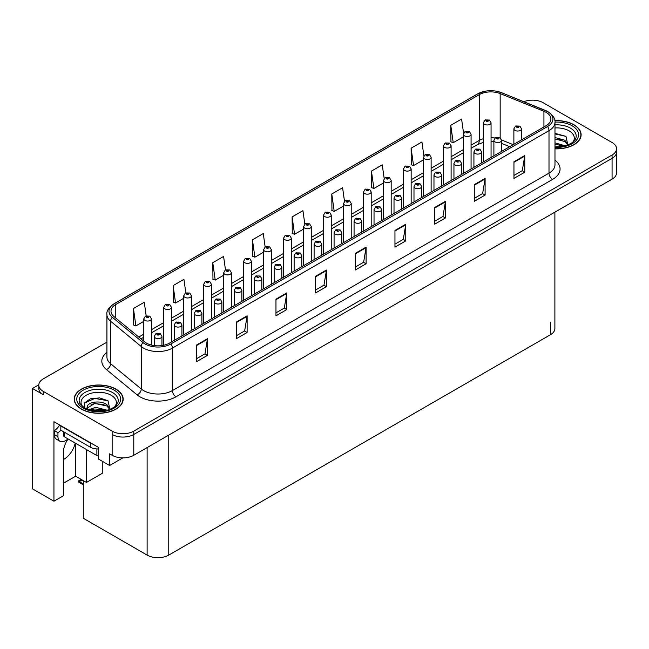 <?xml version="1.0" encoding="UTF-8"?>
<svg xmlns="http://www.w3.org/2000/svg" width="649" height="649" viewBox="0 0 649 649"><rect width="100%" height="100%" fill="white"/><g stroke="black" fill="none" stroke-linecap="round" stroke-linejoin="round"><path stroke-width="0.97" d="M67.958 439.203A16.322 9.419 120 0 0 63.391 452.458L63.391 495.763L53.94 501.215L53.94 421.688L98.583 447.461L98.583 459.119L109.616 465.495L109.616 453.829L112.139 455.29A15.3 8.835 0 0 0 133.775 455.29L612.072 179.148A15.3 8.835 0 0 0 616.55 172.902L616.55 152.085A15.3 8.835 0 0 1 612.072 158.332A15.3 8.835 0 0 0 616.55 152.085L616.55 148.759A15.3 8.835 0 0 0 612.072 142.512L543.197 102.745A15.3 8.835 0 0 0 523.775 101.69M63.391 459.516A16.322 9.419 120 0 0 64.113 459.119A16.322 9.419 120 0 0 75.211 443.048M122.807 457.878L109.616 465.495M532.959 100.165L531.799 100.165M106.923 342.137L43.264 378.886A15.3 8.835 0 0 0 38.786 385.133A15.3 8.835 0 0 0 43.264 391.379L112.139 431.139A15.3 8.835 0 0 0 133.775 431.139L133.775 434.473L612.072 158.332L133.775 434.473A15.3 8.835 0 0 1 112.139 434.473A15.3 8.835 0 0 0 133.775 434.473L133.775 455.29M38.794 384.8L32.45 388.459L32.45 488.811L53.94 501.215M32.45 388.459L43.264 394.706A15.3 8.835 0 0 1 38.786 388.459L38.786 385.133M554.887 212.166L554.887 328.508A15.3 8.835 180 0 1 550.409 334.754L168.756 555.098A15.3 8.835 180 0 1 147.12 555.098L83.291 518.251L83.291 480.609L79.146 481.16L78.383 481.818L79.146 481.574L83.291 483.967M63.391 483.27L75.649 476.196L86.463 482.442L102.258 473.324L102.258 461.244M86.463 482.442L86.463 449.546M75.649 476.196L75.649 443.299M554.976 148.84A24.475 14.132 0 0 0 581.123 134.741A24.475 14.132 0 0 0 573.951 124.754A24.475 14.132 0 0 0 554.838 120.649M116.001 389.149A24.475 14.132 0 0 0 89.327 386.082A24.475 14.132 0 0 0 74.213 399.143A24.475 14.132 0 0 0 81.385 409.138A24.475 14.132 0 0 0 108.058 412.196A24.475 14.132 0 0 0 123.172 399.143A24.475 14.132 0 0 0 116.001 389.149M546.117 112.342A16.322 9.419 180 0 1 550.896 119.002A16.322 9.419 180 0 1 546.117 125.671L169.511 343.094A16.322 9.419 180 0 1 144.605 341.836L113.956 316.566A16.322 9.419 180 0 1 111.003 311.163A16.322 9.419 180 0 1 115.782 304.503L479.262 94.649A16.322 9.419 180 0 1 500.16 93.594L543.935 111.287A16.322 9.419 180 0 1 546.117 112.342M547.561 111.506A18.359 10.603 0 0 0 545.111 110.322L501.336 92.629A18.359 10.603 0 0 0 496.923 91.314A18.359 10.603 0 0 0 484.681 91.314A18.359 10.603 0 0 0 477.818 93.813L114.338 303.667A18.359 10.603 0 0 0 112.285 317.239L142.934 342.518A18.359 10.603 0 0 0 170.955 343.929L547.561 126.498A18.359 10.603 0 0 0 547.561 111.506M196.631 344.968L196.631 361.631L207.445 355.384L207.445 338.729L196.631 344.968M196.631 358.67L204.962 353.859L207.404 339.281A4.081 2.353 -120 0 0 207.445 338.729M204.889 353.908L207.445 355.384M236.293 322.074L236.293 338.729L247.115 332.483L247.115 315.828L236.293 322.074M236.293 335.768L244.624 330.958L247.066 316.379A4.081 2.353 -120 0 0 247.115 315.828M244.551 331.006L247.115 332.483M275.963 299.173L275.963 315.828L286.777 309.581L286.777 292.926L275.963 299.173M275.963 312.875L284.294 308.064L286.736 293.478A4.081 2.353 -120 0 0 286.777 292.926M284.221 308.105L286.777 309.581M315.625 276.271L315.625 292.926L326.439 286.68L326.439 270.025L315.625 276.271M315.625 289.973L323.956 285.162L326.398 270.576A4.081 2.353 -120 0 0 326.439 270.025M323.883 285.203L326.439 286.68M513.951 161.763L513.951 178.426L524.773 172.18L524.773 155.525L513.951 161.763M513.951 175.465L522.283 170.655L524.725 156.076A4.081 2.353 -120 0 0 524.773 155.525M522.21 170.703L524.773 172.18M474.289 184.665L474.289 201.32L485.103 195.081L485.103 178.418L474.289 184.665M474.289 198.367L482.621 193.556L485.063 178.978A4.081 2.353 -120 0 0 485.103 178.418M482.548 193.597L485.103 195.081M434.619 207.566L434.619 224.221L445.441 217.975L445.441 201.32L434.619 207.566M434.619 221.268L442.951 216.458L445.392 201.88A4.081 2.353 -120 0 0 445.441 201.32M442.878 216.498L445.441 217.975M394.957 230.468L394.957 247.123L405.771 240.876L405.771 224.221L394.957 230.468M394.957 244.17L403.289 239.359L405.73 224.773A4.081 2.353 -120 0 0 405.771 224.221M403.216 239.4L405.771 240.876M355.287 253.37L355.287 270.025L366.109 263.778L366.109 247.123L355.287 253.37M355.287 267.072L363.618 262.261L366.06 247.675A4.081 2.353 -120 0 0 366.109 247.123M363.545 262.301L366.109 263.778M133.775 431.139L612.072 154.997A15.3 8.835 0 0 0 616.55 148.759M231.352 307.391L231.352 272.702A3.821 2.207 180 0 1 228.992 274.738A3.821 2.207 180 0 1 224.83 274.259A3.821 2.207 180 0 1 223.71 272.702L225.235 270.041A2.547 1.533 57.8 0 1 226.59 270.122A1.274 0.738 0 0 0 226.631 271.136A1.274 0.738 0 0 0 228.432 271.136A1.274 0.738 0 0 0 228.432 270.098A1.274 0.738 0 0 0 226.671 270.073A2.547 1.403 -117.9 0 0 225.479 269.903L223.605 256.452L212.783 262.699L212.961 279.248M185.825 292.829L183.935 279.354L173.121 285.601L173.291 302.15M146.171 315.779L144.273 302.256L133.451 308.494L133.629 325.052M344.497 201.312L342.599 187.748L331.777 193.994L331.955 210.552M384.184 178.548L382.261 164.846L371.447 171.093L371.617 187.65M423.878 155.857L421.931 141.944L411.109 148.191L411.288 164.749M463.597 133.313L461.593 119.051L450.779 125.289L450.95 141.847M265.157 246.993L263.267 233.551L252.445 239.797L252.623 256.347M304.827 224.132L302.929 210.649L292.115 216.896L292.285 233.453M292.115 216.896L294.557 234.297L303.618 229.065M294.557 234.297L292.115 233.38M331.777 193.994L334.219 211.396L343.564 206.001M334.219 211.396L331.777 210.487M371.447 171.093L373.889 188.494L383.518 182.937M373.889 188.494L371.447 187.585M411.109 148.191L413.551 165.592L423.473 159.865M413.551 165.592L411.109 164.684M450.779 125.289L453.221 142.691L463.427 136.801M453.221 142.691L450.779 141.782M252.445 239.797L254.887 257.199L263.664 252.137M254.887 257.199L252.445 256.282M212.783 262.699L215.225 280.1L223.71 275.2M215.225 280.1L212.783 279.184M173.121 285.601L175.563 303.002L183.756 298.272M175.563 303.002L173.121 302.085M133.451 308.494L135.892 325.903L143.802 321.336M135.892 325.903L133.451 324.987M151.452 345.073L151.452 318.829A3.821 2.207 180 0 1 149.083 320.874A3.821 2.207 180 0 1 144.922 320.395A3.821 2.207 180 0 1 143.802 318.829L145.327 316.177A2.547 1.533 57.8 0 1 146.682 316.25A1.274 0.738 0 0 0 146.723 317.272A1.274 0.738 0 0 0 148.524 317.272A1.274 0.738 0 0 0 148.524 316.233A1.274 0.738 0 0 0 146.763 316.209L147.282 316.534M146.763 316.209A2.547 1.403 -117.9 0 0 145.571 316.039A2.547 1.403 -117.9 0 0 145.457 316.112M147.25 316.947L146.682 316.25M147.266 316.955L147.25 316.55M82.172 479.96L80.849 480.268L80.46 480.041L81.506 479.579M161.942 345.576L161.942 336.425A3.821 2.207 180 0 1 159.581 338.462A3.821 2.207 180 0 1 155.411 337.983A3.821 2.207 180 0 1 154.292 336.425L155.817 333.773A2.547 1.533 57.8 0 1 157.18 333.846A1.274 0.738 0 0 0 157.212 334.86A1.274 0.738 0 0 0 159.021 334.86A1.274 0.738 0 0 0 159.021 333.821A1.274 0.738 0 0 0 157.253 333.797L158.624 334.34L157.756 334.551L157.18 333.846M157.772 334.56L157.772 334.121M157.253 333.797A2.547 1.403 -117.9 0 0 156.06 333.627A2.547 1.403 -117.9 0 0 155.955 333.7M157.756 334.551L157.739 334.146M81.198 479.4L78.383 480.974L78.383 481.818M78.383 480.974L79.146 481.16M171.425 341.991L171.425 307.302A3.821 2.207 180 0 1 169.065 309.338A3.821 2.207 180 0 1 164.895 308.859A3.821 2.207 180 0 1 163.775 307.302L165.3 304.641A2.547 1.533 57.8 0 1 166.663 304.722A1.274 0.738 0 0 0 166.696 305.736A1.274 0.738 0 0 0 168.505 305.736A1.274 0.738 0 0 0 168.505 304.697A1.274 0.738 0 0 0 166.736 304.673L167.255 304.998M166.736 304.673A2.547 1.403 -117.9 0 0 165.544 304.503A2.547 1.403 -117.9 0 0 165.438 304.576M167.223 305.014L166.663 304.722M191.406 330.463L191.406 295.766A3.821 2.207 180 0 1 189.037 297.802A3.821 2.207 180 0 1 184.876 297.323A3.821 2.207 180 0 1 183.756 295.766L185.281 293.113A2.547 1.533 57.8 0 1 186.636 293.186A1.274 0.738 0 0 0 186.677 294.2A1.274 0.738 0 0 0 188.478 294.2A1.274 0.738 0 0 0 188.478 293.161A1.274 0.738 0 0 0 186.717 293.137L188.088 293.681L187.22 293.892L186.636 293.186M187.237 293.9L187.237 293.47M186.717 293.137A2.547 1.403 -117.9 0 0 185.525 292.967A2.547 1.403 -117.9 0 0 185.411 293.04M211.379 318.927L211.379 284.23A3.821 2.207 180 0 1 209.019 286.274A3.821 2.207 180 0 1 204.849 285.795A3.821 2.207 180 0 1 203.729 284.23L205.254 281.577A2.547 1.533 57.8 0 1 206.617 281.65A1.274 0.738 0 0 0 206.65 282.672A1.274 0.738 0 0 0 208.459 282.672A1.274 0.738 0 0 0 208.459 281.625A1.274 0.738 0 0 0 206.69 281.609L208.061 282.153L207.193 282.356L206.617 281.65M206.69 281.609A2.547 1.403 -117.9 0 0 205.498 281.439A2.547 1.403 -117.9 0 0 205.392 281.504M181.915 335.931L181.915 324.889A3.821 2.207 180 0 1 179.554 326.934A3.821 2.207 180 0 1 175.392 326.455A3.821 2.207 180 0 1 174.273 324.889L175.798 322.237A2.547 1.533 57.8 0 1 177.153 322.31A1.274 0.738 0 0 0 177.193 323.332A1.274 0.738 0 0 0 178.994 323.332A1.274 0.738 0 0 0 178.994 322.285A1.274 0.738 0 0 0 177.234 322.269L178.605 322.804L177.737 323.015L177.153 322.31M177.753 323.024L177.753 322.594M177.234 322.269A2.547 1.403 -117.9 0 0 176.041 322.091A2.547 1.403 -117.9 0 0 175.928 322.164M201.896 324.403L201.896 313.353A3.821 2.207 180 0 1 199.535 315.398A3.821 2.207 180 0 1 195.365 314.919A3.821 2.207 180 0 1 194.246 313.353L195.771 310.701A2.547 1.533 57.8 0 1 197.134 310.774A1.274 0.738 0 0 0 197.166 311.796A1.274 0.738 0 0 0 198.975 311.796A1.274 0.738 0 0 0 198.975 310.757A1.274 0.738 0 0 0 197.207 310.733L198.578 311.277L197.71 311.479L197.134 310.774M197.726 311.496L197.726 311.058M197.207 310.733A2.547 1.403 -117.9 0 0 196.014 310.563A2.547 1.403 -117.9 0 0 195.909 310.636M197.71 311.479L197.694 311.074M221.869 312.867L221.869 301.826A3.821 2.207 180 0 1 219.508 303.862A3.821 2.207 180 0 1 215.346 303.383A3.821 2.207 180 0 1 214.227 301.826L215.752 299.173A2.547 1.533 57.8 0 1 217.107 299.246A1.274 0.738 0 0 0 217.147 300.26A1.274 0.738 0 0 0 218.948 300.26A1.274 0.738 0 0 0 218.948 299.221A1.274 0.738 0 0 0 217.188 299.197L217.707 299.522M217.188 299.197A2.547 1.403 -117.9 0 0 215.995 299.027A2.547 1.403 -117.9 0 0 215.882 299.1M217.675 299.943L217.107 299.246M217.691 299.952L217.675 299.546M241.85 301.331L241.85 290.29A3.821 2.207 180 0 1 239.489 292.326A3.821 2.207 180 0 1 235.319 291.847A3.821 2.207 180 0 1 234.2 290.29L235.725 287.637A2.547 1.533 57.8 0 1 237.088 287.71A1.274 0.738 0 0 0 237.12 288.732A1.274 0.738 0 0 0 238.929 288.732A1.274 0.738 0 0 0 238.929 287.685A1.274 0.738 0 0 0 237.161 287.661L238.532 288.205L237.664 288.416L237.088 287.71M237.68 288.424L237.68 287.994M237.161 287.661A2.547 1.403 -117.9 0 0 235.968 287.491A2.547 1.403 -117.9 0 0 235.855 287.564M237.664 288.416L237.648 288.01M68.259 439.032L65.16 440.825A10.197 5.89 -60 0 1 60.057 441.328A10.197 5.89 -60 0 1 57.948 436.655L57.948 432.664L54.338 430.579A10.197 5.89 120 0 0 59.578 424.941M60.909 430.214A10.197 5.89 -60 0 1 57.948 432.664M60.057 441.328L56.447 439.243A10.197 5.89 -60 0 1 54.338 434.579L54.338 430.579M92.702 444.07A10.197 5.89 180 0 1 90.398 443.072L60.828 425.995A10.197 5.89 0 0 0 61.136 425.841M90.398 443.072L90.398 447.234A10.197 5.89 0 0 0 98.583 448.93M60.828 425.995L60.828 430.165L90.398 447.234M554.976 127.934A17.645 10.189 180 0 1 569.124 130.871A17.645 10.189 180 0 1 572.605 142.423M567.94 145.303L565.96 136.355L554.976 133.353M554.863 120.795A24.224 13.986 180 0 1 573.773 124.859A24.224 13.986 180 0 1 580.871 134.741A24.224 13.986 180 0 1 554.976 148.694M554.976 142.837L565.263 145.838M554.976 144.159L563.754 146.203M554.976 137.547L564.8 140.216L568.126 144.889M554.976 138.87L564.8 141.539L567.802 145.019M554.976 133.889L566.017 136.395M554.976 139.17L561.953 140.087M554.976 144.459L561.953 145.376M82.731 406.818A17.645 10.189 180 0 1 88.54 394.138A17.645 10.189 180 0 1 111.174 395.265A17.645 10.189 180 0 1 114.654 406.818M109.989 409.697L108.002 400.757L99.581 397.878L90.373 398.811L84.662 402.818L84.849 407.945M115.822 389.254A24.224 13.986 180 0 1 122.912 399.143A24.224 13.986 180 0 1 107.961 412.066A24.224 13.986 180 0 1 81.563 409.032A24.224 13.986 180 0 1 74.465 399.143A24.224 13.986 180 0 1 89.424 386.22A24.224 13.986 180 0 1 115.822 389.254M88.629 409.803L95.711 407.304L107.304 410.233M89.96 410.2L105.803 410.598M86.739 409.097L87.29 406.493A11.528 6.652 0 0 0 87.161 407.467A11.528 6.652 0 0 0 87.696 409.478M87.29 406.493C88.118 401.901 100.725 400.076 106.842 404.619L110.168 409.292M87.217 408.107L94.713 403.443L106.842 405.941L109.843 409.414M63.691 431.812L63.691 435.787A2.547 1.468 0 0 0 64.438 436.826L96.888 455.557A2.547 1.468 0 0 0 98.583 455.987M84.532 403.053L94.803 398.405L108.058 400.798M91.12 404.359L94.803 403.694L103.994 404.481M91.136 409.649L94.803 408.984L104.002 409.77M227.191 270.836L227.888 270.406L227.174 270.828L226.59 270.122M226.671 270.073L227.191 270.398M231.352 272.702L229.705 269.968L225.479 269.903A2.547 1.403 -117.9 0 0 225.365 269.976M251.333 295.855L251.333 261.166A3.821 2.207 180 0 1 248.973 263.202A3.821 2.207 180 0 1 244.803 262.723A3.821 2.207 180 0 1 243.683 261.166L245.208 258.513A2.547 1.533 57.8 0 1 246.571 258.586A1.274 0.738 0 0 0 246.604 259.6A1.274 0.738 0 0 0 248.413 259.6A1.274 0.738 0 0 0 248.413 258.562A1.274 0.738 0 0 0 246.644 258.537L248.015 259.081L247.147 259.292L246.571 258.586M246.644 258.537A2.547 1.403 -117.9 0 0 245.452 258.367A2.547 1.403 -117.9 0 0 245.346 258.44M271.306 284.327L271.306 249.63A3.821 2.207 180 0 1 268.946 251.674A3.821 2.207 180 0 1 264.784 251.195A3.821 2.207 180 0 1 263.664 249.63L265.19 246.977A2.547 1.533 57.8 0 1 266.544 247.05A1.274 0.738 0 0 0 266.585 248.072A1.274 0.738 0 0 0 268.386 248.072A1.274 0.738 0 0 0 268.386 247.026A1.274 0.738 0 0 0 266.625 247.009L267.145 247.334M266.625 247.009A2.547 1.403 -117.9 0 0 265.433 246.831A2.547 1.403 -117.9 0 0 265.319 246.904M267.112 247.748L266.544 247.05M267.128 247.756L267.112 247.35M261.823 289.803L261.823 278.754A3.821 2.207 180 0 1 259.462 280.798A3.821 2.207 180 0 1 255.3 280.319A3.821 2.207 180 0 1 254.181 278.754L255.706 276.101A2.547 1.533 57.8 0 1 257.061 276.174A1.274 0.738 0 0 0 257.101 277.196A1.274 0.738 0 0 0 258.902 277.196A1.274 0.738 0 0 0 258.902 276.158A1.274 0.738 0 0 0 257.142 276.133L257.661 276.458M257.142 276.133A2.547 1.403 -117.9 0 0 255.949 275.963A2.547 1.403 -117.9 0 0 255.836 276.036M257.629 276.872L257.061 276.174M257.645 276.88L257.629 276.474M281.804 278.267L281.804 267.226A3.821 2.207 180 0 1 279.443 269.262A3.821 2.207 180 0 1 275.273 268.783A3.821 2.207 180 0 1 274.154 267.226L275.679 264.565A2.547 1.533 57.8 0 1 277.042 264.646A1.274 0.738 0 0 0 277.074 265.66A1.274 0.738 0 0 0 278.883 265.66A1.274 0.738 0 0 0 278.883 264.622A1.274 0.738 0 0 0 277.115 264.597L278.486 265.141L277.618 265.352L277.042 264.646M277.634 265.36L277.634 264.922M277.115 264.597A2.547 1.403 -117.9 0 0 275.922 264.427A2.547 1.403 -117.9 0 0 275.809 264.5M277.618 265.352L277.602 264.938M301.777 266.731L301.777 255.69A3.821 2.207 180 0 1 299.416 257.726A3.821 2.207 180 0 1 295.254 257.247A3.821 2.207 180 0 1 294.127 255.69L295.66 253.037A2.547 1.533 57.8 0 1 297.015 253.11A1.274 0.738 0 0 0 297.055 254.124A1.274 0.738 0 0 0 298.856 254.124A1.274 0.738 0 0 0 298.856 253.086A1.274 0.738 0 0 0 297.096 253.061L298.467 253.605L297.599 253.816L297.015 253.11M297.607 253.824L297.607 253.394M297.096 253.061A2.547 1.403 -117.9 0 0 295.903 252.891A2.547 1.403 -117.9 0 0 295.79 252.964M291.287 272.791L291.287 238.094A3.821 2.207 180 0 1 288.927 240.138A3.821 2.207 180 0 1 284.757 239.659A3.821 2.207 180 0 1 283.637 238.094L285.162 235.441A2.547 1.533 57.8 0 1 286.525 235.514A1.274 0.738 0 0 0 286.558 236.536A1.274 0.738 0 0 0 288.367 236.536A1.274 0.738 0 0 0 288.367 235.498A1.274 0.738 0 0 0 286.598 235.473L287.118 235.798M286.598 235.473A2.547 1.403 -117.9 0 0 285.406 235.303A2.547 1.403 -117.9 0 0 285.292 235.376M287.085 236.212L286.525 235.514M287.101 236.22L287.085 235.814M311.26 261.255L311.26 226.566A3.821 2.207 180 0 1 308.9 228.602A3.821 2.207 180 0 1 304.738 228.124A3.821 2.207 180 0 1 303.618 226.566L305.144 223.913A2.547 1.533 57.8 0 1 306.498 223.986A1.274 0.738 0 0 0 306.539 225A1.274 0.738 0 0 0 308.34 225A1.274 0.738 0 0 0 308.34 223.962A1.274 0.738 0 0 0 306.579 223.937L307.951 224.481L307.082 224.692L306.498 223.986M307.091 224.7L307.091 224.262M306.579 223.937A2.547 1.403 -117.9 0 0 305.387 223.767A2.547 1.403 -117.9 0 0 305.273 223.84M331.241 249.727L331.241 215.03A3.821 2.207 180 0 1 328.881 217.066A3.821 2.207 180 0 1 324.711 216.588A3.821 2.207 180 0 1 323.591 215.03L325.117 212.377A2.547 1.533 57.8 0 1 326.479 212.45A1.274 0.738 0 0 0 326.512 213.472A1.274 0.738 0 0 0 328.321 213.472A1.274 0.738 0 0 0 328.321 212.426A1.274 0.738 0 0 0 326.552 212.401L327.923 212.945L327.055 213.156L326.479 212.45M326.552 212.401A2.547 1.403 -117.9 0 0 325.36 212.231A2.547 1.403 -117.9 0 0 325.246 212.304M351.214 238.191L351.214 203.494A3.821 2.207 180 0 1 348.854 205.538A3.821 2.207 180 0 1 344.692 205.06A3.821 2.207 180 0 1 343.564 203.494L345.098 200.841A2.547 1.533 57.8 0 1 346.452 200.914A1.274 0.738 0 0 0 346.493 201.936A1.274 0.738 0 0 0 348.294 201.936A1.274 0.738 0 0 0 348.294 200.898A1.274 0.738 0 0 0 346.534 200.874L347.905 201.417L347.028 201.62L346.452 200.914M347.045 201.628L347.045 201.198M346.534 200.874A2.547 1.403 -117.9 0 0 345.341 200.703A2.547 1.403 -117.9 0 0 345.227 200.776M371.196 226.655L371.196 191.966A3.821 2.207 180 0 1 368.835 194.002A3.821 2.207 180 0 1 364.665 193.524A3.821 2.207 180 0 1 363.545 191.966L365.071 189.305A2.547 1.533 57.8 0 1 366.434 189.386A1.274 0.738 0 0 0 366.466 190.4A1.274 0.738 0 0 0 368.275 190.4A1.274 0.738 0 0 0 368.275 189.362A1.274 0.738 0 0 0 366.507 189.338L367.878 189.881L367.01 190.092L366.434 189.386M366.507 189.338A2.547 1.403 -117.9 0 0 365.314 189.167A2.547 1.403 -117.9 0 0 365.2 189.24M321.758 255.203L321.758 244.154A3.821 2.207 180 0 1 319.397 246.198A3.821 2.207 180 0 1 315.227 245.72A3.821 2.207 180 0 1 314.108 244.154L315.633 241.501A2.547 1.533 57.8 0 1 316.996 241.574A1.274 0.738 0 0 0 317.028 242.596A1.274 0.738 0 0 0 318.837 242.596A1.274 0.738 0 0 0 318.837 241.55A1.274 0.738 0 0 0 317.069 241.533L318.44 242.077L317.572 242.28L316.996 241.574M317.588 242.288L317.588 241.858M317.069 241.533A2.547 1.403 -117.9 0 0 315.876 241.355A2.547 1.403 -117.9 0 0 315.763 241.428M317.572 242.28L317.556 241.874M341.731 243.667L341.731 232.626A3.821 2.207 180 0 1 339.37 234.662A3.821 2.207 180 0 1 335.209 234.184A3.821 2.207 180 0 1 334.081 232.626L335.614 229.965A2.547 1.533 57.8 0 1 336.969 230.046A1.274 0.738 0 0 0 337.009 231.06A1.274 0.738 0 0 0 338.81 231.06A1.274 0.738 0 0 0 338.81 230.022A1.274 0.738 0 0 0 337.05 229.997L337.561 230.322M337.05 229.997A2.547 1.403 -117.9 0 0 335.858 229.827A2.547 1.403 -117.9 0 0 335.744 229.9M337.537 230.736L336.969 230.046M337.545 230.752L337.537 230.338M361.712 232.131L361.712 221.09A3.821 2.207 180 0 1 359.351 223.126A3.821 2.207 180 0 1 355.181 222.648A3.821 2.207 180 0 1 354.062 221.09L355.587 218.437A2.547 1.533 57.8 0 1 356.95 218.51A1.274 0.738 0 0 0 356.982 219.524A1.274 0.738 0 0 0 358.792 219.524A1.274 0.738 0 0 0 358.792 218.486A1.274 0.738 0 0 0 357.023 218.462L358.394 219.005L357.526 219.216L356.95 218.51M357.542 219.224L357.542 218.786M357.023 218.462A2.547 1.403 -117.9 0 0 355.83 218.291A2.547 1.403 -117.9 0 0 355.717 218.364M357.526 219.216L357.51 218.81M381.685 220.595L381.685 209.554A3.821 2.207 180 0 1 379.324 211.598A3.821 2.207 180 0 1 375.163 211.12A3.821 2.207 180 0 1 374.035 209.554L375.56 206.901A2.547 1.533 57.8 0 1 376.923 206.974A1.274 0.738 0 0 0 376.964 207.996A1.274 0.738 0 0 0 378.765 207.996A1.274 0.738 0 0 0 378.765 206.95A1.274 0.738 0 0 0 377.004 206.934L377.515 207.258M377.004 206.934A2.547 1.403 -117.9 0 0 375.812 206.755A2.547 1.403 -117.9 0 0 375.698 206.828M377.491 207.672L376.923 206.974M377.499 207.68L377.491 207.274M401.666 209.067L401.666 198.018A3.821 2.207 180 0 1 399.305 200.062A3.821 2.207 180 0 1 395.136 199.584A3.821 2.207 180 0 1 394.016 198.018L395.541 195.365A2.547 1.533 57.8 0 1 396.904 195.438A1.274 0.738 0 0 0 396.937 196.46A1.274 0.738 0 0 0 398.746 196.46A1.274 0.738 0 0 0 398.746 195.422A1.274 0.738 0 0 0 396.977 195.398L398.348 195.941L397.48 196.144L396.904 195.438M397.496 196.16L397.496 195.722M396.977 195.398A2.547 1.403 -117.9 0 0 395.785 195.227A2.547 1.403 -117.9 0 0 395.671 195.3M391.169 215.127L391.169 180.43A3.821 2.207 180 0 1 388.808 182.466A3.821 2.207 180 0 1 384.646 181.988A3.821 2.207 180 0 1 383.518 180.43L385.044 177.777A2.547 1.533 57.8 0 1 386.406 177.85A1.274 0.738 0 0 0 386.447 178.864A1.274 0.738 0 0 0 388.248 178.864A1.274 0.738 0 0 0 388.248 177.826A1.274 0.738 0 0 0 386.488 177.802L387.859 178.345L386.982 178.556L386.406 177.85M386.999 178.564L386.999 178.134M386.488 177.802A2.547 1.403 -117.9 0 0 385.295 177.631A2.547 1.403 -117.9 0 0 385.182 177.704M386.982 178.556L386.974 178.15M411.15 203.591L411.15 168.894A3.821 2.207 180 0 1 408.789 170.938A3.821 2.207 180 0 1 404.619 170.46A3.821 2.207 180 0 1 403.5 168.894L405.025 166.241A2.547 1.533 57.8 0 1 406.388 166.314A1.274 0.738 0 0 0 406.42 167.337A1.274 0.738 0 0 0 408.229 167.337A1.274 0.738 0 0 0 408.229 166.29A1.274 0.738 0 0 0 406.461 166.274L406.98 166.598M406.461 166.274A2.547 1.403 -117.9 0 0 405.268 166.095A2.547 1.403 -117.9 0 0 405.154 166.168M406.947 167.012L406.388 166.314M406.964 167.02L406.947 166.615M431.123 192.055L431.123 157.366A3.821 2.207 180 0 1 428.762 159.403A3.821 2.207 180 0 1 424.6 158.924A3.821 2.207 180 0 1 423.473 157.366L424.998 154.705A2.547 1.533 57.8 0 1 426.361 154.787A1.274 0.738 0 0 0 426.401 155.801A1.274 0.738 0 0 0 428.202 155.801A1.274 0.738 0 0 0 428.202 154.762A1.274 0.738 0 0 0 426.442 154.738L427.813 155.281L426.937 155.492L426.361 154.787M426.953 155.5L426.953 155.062M426.442 154.738A2.547 1.403 -117.9 0 0 425.249 154.567A2.547 1.403 -117.9 0 0 425.136 154.64M426.937 155.492L426.928 155.079M451.104 180.519L451.104 145.83A3.821 2.207 180 0 1 448.743 147.867A3.821 2.207 180 0 1 444.573 147.388A3.821 2.207 180 0 1 443.454 145.83L444.979 143.178A2.547 1.533 57.8 0 1 446.342 143.251A1.274 0.738 0 0 0 446.374 144.265A1.274 0.738 0 0 0 448.175 144.265A1.274 0.738 0 0 0 448.175 143.226A1.274 0.738 0 0 0 446.415 143.202L446.934 143.526M446.415 143.202A2.547 1.403 -117.9 0 0 445.222 143.031A2.547 1.403 -117.9 0 0 445.109 143.105M446.901 143.551L446.342 143.251M471.077 168.991L471.077 134.294A3.821 2.207 180 0 1 468.716 136.339A3.821 2.207 180 0 1 464.546 135.86A3.821 2.207 180 0 1 463.427 134.294L464.952 131.642A2.547 1.533 57.8 0 1 466.315 131.715A1.274 0.738 0 0 0 466.355 132.737A1.274 0.738 0 0 0 468.156 132.737A1.274 0.738 0 0 0 468.156 131.69A1.274 0.738 0 0 0 466.396 131.674L467.767 132.209L466.891 132.42L466.315 131.715M466.907 132.428L466.907 131.998M466.396 131.674A2.547 1.403 -117.9 0 0 465.203 131.496A2.547 1.403 -117.9 0 0 465.09 131.569M491.058 157.456L491.058 122.758A3.821 2.207 180 0 1 488.697 124.803A3.821 2.207 180 0 1 484.527 124.324A3.821 2.207 180 0 1 483.408 122.758L484.933 120.106A2.547 1.533 57.8 0 1 486.288 120.179A1.274 0.738 0 0 0 486.328 121.201A1.274 0.738 0 0 0 488.129 121.201A1.274 0.738 0 0 0 488.129 120.162A1.274 0.738 0 0 0 486.369 120.138L487.74 120.682L486.872 120.884L486.288 120.179M486.369 120.138A2.547 1.403 -117.9 0 0 485.176 119.968A2.547 1.403 -117.9 0 0 485.063 120.041M421.639 197.531L421.639 186.49A3.821 2.207 180 0 1 419.278 188.526A3.821 2.207 180 0 1 415.109 188.048A3.821 2.207 180 0 1 413.989 186.49L415.514 183.829A2.547 1.533 57.8 0 1 416.877 183.91A1.274 0.738 0 0 0 416.918 184.924A1.274 0.738 0 0 0 418.719 184.924A1.274 0.738 0 0 0 418.719 183.886A1.274 0.738 0 0 0 416.958 183.862L418.329 184.405L417.453 184.616L416.877 183.91M417.469 184.624L417.469 184.186M416.958 183.862A2.547 1.403 -117.9 0 0 415.766 183.691A2.547 1.403 -117.9 0 0 415.652 183.764M441.62 185.995L441.62 174.954A3.821 2.207 180 0 1 439.259 176.99A3.821 2.207 180 0 1 435.09 176.512A3.821 2.207 180 0 1 433.97 174.954L435.495 172.301A2.547 1.533 57.8 0 1 436.85 172.374A1.274 0.738 0 0 0 436.891 173.397A1.274 0.738 0 0 0 438.692 173.397A1.274 0.738 0 0 0 438.692 172.35A1.274 0.738 0 0 0 436.931 172.326L438.302 172.869L437.434 173.08L436.85 172.374M437.45 173.088L437.45 172.658M436.931 172.326A2.547 1.403 -117.9 0 0 435.739 172.155A2.547 1.403 -117.9 0 0 435.625 172.228M437.434 173.08L437.418 172.675M461.593 174.467L461.593 163.418A3.821 2.207 180 0 1 459.232 165.463A3.821 2.207 180 0 1 455.063 164.984A3.821 2.207 180 0 1 453.943 163.418L455.468 160.765A2.547 1.533 57.8 0 1 456.831 160.838A1.274 0.738 0 0 0 456.872 161.861A1.274 0.738 0 0 0 458.673 161.861A1.274 0.738 0 0 0 458.673 160.814A1.274 0.738 0 0 0 456.912 160.798L457.423 161.122M456.912 160.798A2.547 1.403 -117.9 0 0 455.72 160.627A2.547 1.403 -117.9 0 0 455.606 160.692M457.391 161.536L456.831 160.838M457.407 161.544L457.391 161.139M481.574 162.931L481.574 151.89A3.821 2.207 180 0 1 479.213 153.927A3.821 2.207 180 0 1 475.044 153.448A3.821 2.207 180 0 1 473.924 151.89L475.449 149.229A2.547 1.533 57.8 0 1 476.804 149.311A1.274 0.738 0 0 0 476.845 150.325A1.274 0.738 0 0 0 478.646 150.325A1.274 0.738 0 0 0 478.646 149.286A1.274 0.738 0 0 0 476.885 149.262L478.256 149.805L477.388 150.016L476.804 149.311M477.404 150.024L477.404 149.586M476.885 149.262A2.547 1.403 -117.9 0 0 475.693 149.092A2.547 1.403 -117.9 0 0 475.579 149.165M477.388 150.016L477.372 149.603M501.547 151.395L501.547 140.354A3.821 2.207 180 0 1 499.186 142.391A3.821 2.207 180 0 1 495.017 141.912A3.821 2.207 180 0 1 493.897 140.354L495.422 137.702A2.547 1.533 57.8 0 1 496.785 137.775A1.274 0.738 0 0 0 496.826 138.789A1.274 0.738 0 0 0 498.627 138.789A1.274 0.738 0 0 0 498.627 137.75A1.274 0.738 0 0 0 496.866 137.726L497.377 138.05M496.866 137.726A2.547 1.403 -117.9 0 0 495.674 137.556A2.547 1.403 -117.9 0 0 495.56 137.629M497.345 138.472L496.785 137.775M497.361 138.48L497.345 138.075M521.528 139.868L521.528 128.818A3.821 2.207 180 0 1 519.168 130.863A3.821 2.207 180 0 1 514.998 130.384A3.821 2.207 180 0 1 513.878 128.818L515.403 126.166A2.547 1.533 57.8 0 1 516.758 126.239A1.274 0.738 0 0 0 516.799 127.261A1.274 0.738 0 0 0 518.6 127.261A1.274 0.738 0 0 0 518.6 126.214A1.274 0.738 0 0 0 516.839 126.198L518.21 126.742L517.342 126.944L516.758 126.239M517.358 126.953L517.358 126.523M516.839 126.198A2.547 1.403 -117.9 0 0 515.647 126.02A2.547 1.403 -117.9 0 0 515.533 126.093M612.072 179.148L612.072 154.997M112.139 455.29L112.139 431.139M168.756 555.098L168.756 435.098M550.409 334.754L550.409 322.261M147.12 555.098L147.12 447.591M554.976 160.141A25.498 14.724 180 0 1 552.607 179.384L176.001 396.807A5.103 2.945 60 0 1 172.399 390.568L548.997 173.137A20.395 11.779 0 0 0 554.976 164.805L554.976 122.337A20.395 11.779 180 0 1 548.997 130.66A5.103 2.945 -120 0 0 547.561 126.498M176.001 396.807A25.498 14.724 180 0 1 139.941 396.807A25.498 14.724 180 0 1 137.085 394.843L106.436 369.573A25.498 14.724 180 0 1 106.923 352.293M143.551 390.568A20.395 11.779 0 0 0 172.399 390.568L172.399 348.091A20.395 11.779 180 0 1 141.263 346.525L110.614 321.247A20.395 11.779 180 0 1 106.923 314.497L106.923 356.966A20.395 11.779 0 0 0 110.614 363.716L141.263 388.994A20.395 11.779 0 0 0 143.551 390.568M484.681 91.314L477.437 93.975A5.103 2.945 60 0 1 477.818 93.813M114.338 303.667A5.103 2.945 -120 0 0 113.956 303.829C108.634 307.675 106.29 311.228 106.923 314.497M112.285 317.239A5.103 3.407 129.5 0 0 110.614 321.247L110.614 363.716A5.103 3.407 -50.5 0 1 106.436 369.573M142.934 342.518A5.103 3.407 129.5 0 0 141.263 346.525L141.263 388.994A5.103 3.407 -50.5 0 1 137.085 394.843M170.955 343.929A5.103 2.945 60 0 1 172.399 348.091L548.997 130.66L548.997 173.137A5.103 2.945 60 0 0 552.607 179.384M43.264 391.379L43.264 394.706M115.782 304.503L115.782 318.075M543.935 111.287L543.935 126.928M500.16 93.594L500.16 137.791M513.205 144.67L501.523 139.941M495.009 138.01A16.322 9.419 0 0 0 491.058 137.693M483.408 138.716A16.322 9.419 0 0 0 479.262 140.452L471.077 145.173M479.262 94.649L479.262 140.452A9.175 5.297 60 0 1 477.364 144.654L471.077 148.28M463.427 149.586L451.104 156.709M443.454 161.122L431.123 168.237M423.473 172.658L411.15 179.773M403.5 184.194L391.169 191.309M383.518 195.722L371.196 202.845M363.545 207.258L351.214 214.373M343.564 218.794L331.241 225.909M323.591 230.322L311.26 237.445M303.618 241.858L291.287 248.973M283.637 253.394L271.306 260.509M263.664 264.922L251.333 272.045M243.683 276.458L231.352 283.572M223.71 287.994L211.379 295.108M203.729 299.53L191.406 306.644M183.756 311.058L171.425 318.18M163.775 322.594L151.452 329.708M143.802 334.13L138.772 337.026M509.708 146.682L501.985 143.559A9.175 4.3 -68 0 1 501.547 143.315M355.287 253.897L366.06 247.675M394.957 230.995L405.73 224.773M434.619 208.094L445.392 201.88M474.289 185.192L485.063 178.978M513.951 162.299L524.725 156.076M315.625 276.798L326.398 270.576M275.963 299.7L286.736 293.478M236.293 322.602L247.066 316.379M196.631 345.503L207.404 339.281M57.948 436.655L54.338 434.579M554.976 124.859A19.543 11.284 180 0 1 570.463 128.121A19.543 11.284 180 0 1 575.493 139.073L572.45 142.537L567.802 145.019L562.659 146.414L554.976 146.901M554.976 122.117A21.928 12.664 180 0 1 572.15 125.792A21.928 12.664 180 0 1 576.572 140.03A21.928 12.664 180 0 1 554.976 147.372M79.843 403.475A19.543 11.284 180 0 1 88.881 390.739A19.543 11.284 180 0 1 112.504 392.523A19.543 11.284 180 0 1 117.534 403.475C115.611 405.365 118.556 405.13 109.843 409.414C100.652 412.342 92.19 411.855 84.459 407.97L79.843 403.475M114.2 390.187A21.928 12.664 180 0 1 114.2 408.091A21.928 12.664 180 0 1 83.186 408.091A21.928 12.664 180 0 1 83.186 390.187A21.928 12.664 180 0 1 114.2 390.187M96.888 455.557L96.888 448.946M64.438 436.826L64.438 432.242M554.976 122.337C555.666 119.165 553.321 115.611 547.943 111.677L501.49 92.677L496.923 91.314M477.437 93.975L113.956 303.829M501.985 143.559L501.547 143.388M493.897 141.709L491.058 141.571M483.408 142.382L477.364 144.654M463.427 152.693L451.104 159.808M443.454 164.229L431.123 171.344M423.473 175.757L411.15 182.88M403.5 187.293L391.169 194.416M383.518 198.829L371.196 205.944M363.545 210.365L351.214 217.48M343.564 221.893L331.241 229.016M323.591 233.429L311.26 240.544M303.618 244.965L291.287 252.08M283.637 256.493L271.306 263.616M263.664 268.029L251.333 275.144M243.683 279.565L231.352 286.68M223.71 291.101L211.379 298.216M203.729 302.629L191.406 309.751M183.756 314.165L171.425 321.279M163.775 325.701L151.452 332.815M143.802 337.229L140.987 338.859M151.452 318.829L149.797 316.104L145.571 316.039M143.802 341.171L143.802 318.829M161.942 336.425L160.295 333.691L156.06 333.627M154.292 345.617L154.292 336.425M83.291 484.827L78.764 482.215M171.425 307.302L169.778 304.568L165.544 304.503M163.775 345.244L163.775 307.302M191.406 295.766L189.751 293.04L185.525 292.967M183.756 334.876L183.756 295.766M211.379 284.23L209.732 281.504L205.498 281.439M203.729 323.34L203.729 284.23M181.915 324.889L180.268 322.164L176.041 322.091M174.273 340.352L174.273 324.889M201.896 313.353L200.249 310.628L196.014 310.563M194.246 328.816L194.246 313.353M221.869 301.826L220.222 299.092L215.995 299.027M214.227 317.28L214.227 301.826M241.85 290.29L240.203 287.564L235.968 287.491M234.2 305.752L234.2 290.29M580.871 134.741L580.871 136.777M122.912 399.143L122.912 401.179M74.465 399.143L74.465 401.179M223.71 311.812L223.71 272.702M251.333 261.166L249.687 258.432L245.452 258.367M243.683 300.276L243.683 261.166M271.306 249.63L269.659 246.904L265.433 246.831M263.664 288.74L263.664 249.63M261.823 278.754L260.176 276.028L255.949 275.963M254.181 294.216L254.181 278.754M281.804 267.226L280.157 264.492L275.922 264.427M274.154 282.68L274.154 267.226M301.777 255.69L300.13 252.964L295.903 252.891M294.127 271.152L294.127 255.69M291.287 238.094L289.641 235.368L285.406 235.303M283.637 277.204L283.637 238.094M311.26 226.566L309.614 223.832L305.387 223.767M303.618 265.676L303.618 226.566M331.241 215.03L329.595 212.304L325.36 212.231M323.591 254.14L323.591 215.03M351.214 203.494L349.568 200.768L345.341 200.703M343.564 242.604L343.564 203.494M371.196 191.966L369.549 189.232L365.314 189.167M363.545 231.076L363.545 191.966M321.758 244.154L320.111 241.428L315.876 241.355M314.108 259.616L314.108 244.154M341.731 232.626L340.084 229.892L335.858 229.827M334.081 248.08L334.081 232.626M361.712 221.09L360.065 218.356L355.83 218.291M354.062 236.552L354.062 221.09M381.685 209.554L380.038 206.828L375.812 206.755M374.035 225.016L374.035 209.554M401.666 198.018L400.019 195.292L395.785 195.227M394.016 213.48L394.016 198.018M391.169 180.43L389.522 177.704L385.295 177.631M383.518 219.54L383.518 180.43M411.15 168.894L409.503 166.168L405.268 166.095M403.5 208.004L403.5 168.894M431.123 157.366L429.476 154.632L425.249 154.567M423.473 196.477L423.473 157.366M451.104 145.83L449.457 143.096L445.222 143.031M443.454 184.941L443.454 145.83M471.077 134.294L469.43 131.569L465.203 131.496M463.427 173.405L463.427 134.294M491.058 122.758L489.411 120.033L485.176 119.968M483.408 161.869L483.408 122.758M421.639 186.49L419.992 183.756L415.766 183.691M413.989 201.944L413.989 186.49M441.62 174.954L439.973 172.228L435.739 172.155M433.97 190.417L433.97 174.954M461.593 163.418L459.946 160.692L455.72 160.627M453.943 178.881L453.943 163.418M481.574 151.89L479.927 149.156L475.693 149.092M473.924 167.345L473.924 151.89M501.547 140.354L499.9 137.629L495.674 137.556M493.897 155.817L493.897 140.354M521.528 128.818L519.881 126.093L515.647 126.02M513.878 144.281L513.878 128.818"/></g></svg>
